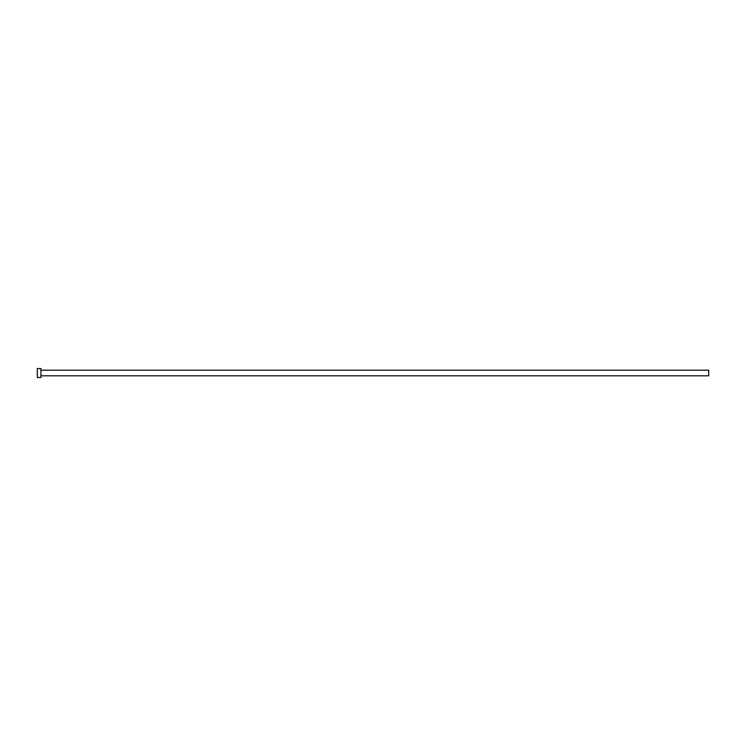 <?xml version="1.0" encoding="UTF-8"?>
<svg xmlns="http://www.w3.org/2000/svg" width="746" height="746" viewBox="0 0 746 746"><rect width="100%" height="100%" fill="white"/><g stroke="black" fill="none" stroke-linecap="round" stroke-linejoin="round"><path stroke-width="1.12" d="M40.937 370.202L708.7 370.202L708.7 375.798L40.937 375.798M40.937 373L40.937 377.476L37.3 377.476L37.3 368.524L40.937 368.524L40.937 373"/></g></svg>
